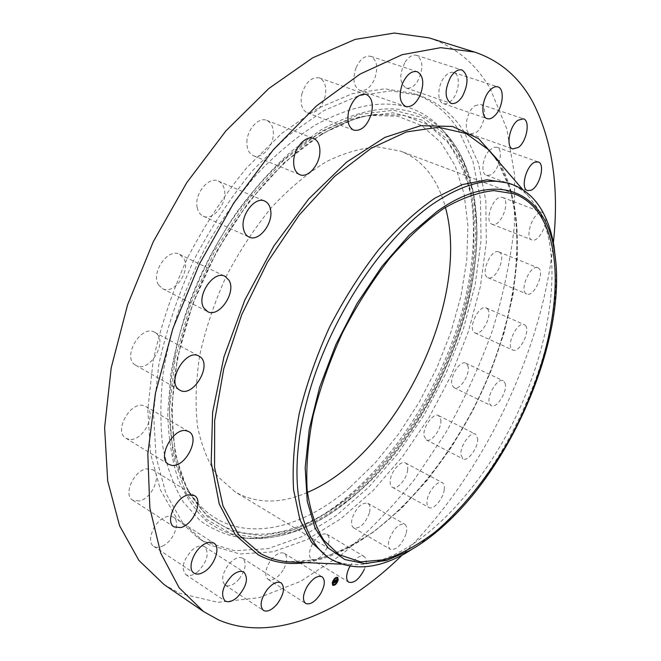 <?xml version="1.0" encoding="UTF-8"?>
<svg xmlns="http://www.w3.org/2000/svg" width="661" height="661" viewBox="0 0 661 661"><rect width="100%" height="100%" fill="white"/><g stroke="black" fill="none" stroke-linecap="round" stroke-linejoin="round"><path stroke-width="0.5" stroke-dasharray="3.31 2.48" d="M283.164 570.129C277.802 578.036 272.762 581.093 268.052 579.309C264.582 576.095 265.003 570.501 269.308 562.528C274.695 554.653 279.71 551.596 284.346 553.356C287.857 556.579 287.461 562.172 283.164 570.129M429.022 37.867C455.52 46.782 475.928 63.762 490.247 88.797L506.789 128.829L514.646 175.19L514.39 225.624C510.515 260.574 503.12 295.789 492.197 331.244C479.498 366.401 463.939 400.359 445.547 433.104L414.662 479.225C391.932 507.846 367.483 533.072 341.307 554.901L300.656 581.3L258.963 597.726L217.899 602.311L179.536 593.289L164.192 584.663M209.347 544.879L203.448 541.425L182.139 521.876L165.928 493.478L156.054 456.809L153.501 413.092L158.896 364.211C166.448 329.798 177.916 295.467 193.293 261.219C210.628 227.921 230.458 197.647 252.775 170.381L287.783 135.844L323.659 110.742L358.559 95.762L390.891 90.871L419.438 95.473C438.053 102.182 452.884 114.196 463.939 131.522L478.506 163.391L485.868 201.126L486.322 242.827L480.332 286.767L468.418 331.425L451.149 375.398L429.113 417.38L402.937 456.107L373.341 490.28L341.134 518.555L307.291 539.55L273.026 551.811L239.803 553.984L209.347 544.879M239.166 578.986C233.829 585.018 229.144 587.075 225.104 585.142C220.914 580.565 222.121 573.632 228.714 564.345C234.044 558.396 238.679 556.364 242.628 558.256C246.867 562.8 245.71 569.716 239.166 578.986M198.151 571.393C193.293 575.442 189.178 576.516 185.815 574.64C180.858 568.212 183.047 559.941 192.401 549.82C197.209 545.912 201.241 544.862 204.505 546.672C209.537 553.026 207.414 561.263 198.151 571.393M163.589 545.548C159.665 547.68 156.376 547.928 153.724 546.308C146.296 542.202 152.988 523.165 163.779 517.836C167.588 515.853 170.769 515.621 173.322 517.15C180.8 521.24 174.33 539.996 163.589 545.548M139.306 500.964L132.605 500.113C123.045 495.039 133.704 470.748 146.354 468.831L152.658 469.682C162.251 474.705 152.013 498.617 139.306 500.964M128.961 439.292L125.912 438.21C113.725 431.997 129.539 401.954 143.115 405.482L145.742 406.449C157.938 412.538 142.801 442.209 128.961 439.292M135.174 364.938C121.731 356.89 141.446 323.923 154.649 332.26L155.699 332.929C168.687 341.506 149.022 373.746 135.836 365.351L135.174 364.938M158.574 284.908C150.411 272.993 167.977 247.528 179.552 254.32L183.7 258.352C191.467 270.539 174.025 295.467 162.408 288.593L158.574 284.908M197.234 207.818C193.797 194.466 208.512 175.917 218.312 181.064C221.501 182.535 223.542 185.435 224.426 189.757C227.591 203.175 213.007 221.394 203.134 216.147C200.126 214.701 198.16 211.925 197.234 207.818M246.884 142.115C247.007 129.432 258.724 116.691 266.714 120.368C271.274 122.483 273.48 127.119 273.34 134.257C273.067 146.899 261.45 159.499 253.378 155.707C248.999 153.625 246.834 149.097 246.884 142.115M301.804 94.226C305.663 82.212 311.513 76.775 319.346 77.915C325.005 80.782 326.914 87.062 325.055 96.762C321.18 108.734 315.305 114.105 307.423 112.882C301.912 110.065 300.036 103.843 301.804 94.226M356.155 67.496C360.27 58.945 365.136 55.218 370.771 56.325C377.167 60.11 378.406 67.752 374.49 79.254C370.383 87.822 365.475 91.524 359.774 90.35C353.495 86.632 352.288 79.014 356.155 67.496M405.086 62.142C408.795 56.639 412.613 54.359 416.546 55.317C423.288 60.184 423.651 68.794 417.645 81.154C413.926 86.731 410.068 89.012 406.061 88.004C399.401 83.179 399.07 74.561 405.086 62.142M445.283 76.04C448.208 72.925 451.009 71.743 453.661 72.503C460.725 74.255 459.502 92.135 451.934 100.034C448.968 103.232 446.117 104.438 443.399 103.637C436.458 101.926 437.59 83.964 445.283 76.04M474.953 105.727L480.547 104.388C487.942 106.223 484.587 126.862 476.085 132.547L470.318 133.952C463.006 132.175 466.344 111.329 474.953 105.727M489.19 150.592L493.56 147.345L496.766 147.221C504.475 149.237 498.667 172.339 489.834 175.148L486.438 175.305C480.638 173.736 482.307 157.888 489.157 150.625M501.352 197.201L502.616 197.432C510.656 199.762 502.112 225.037 493.527 224.492L492.098 224.236C484.059 221.964 492.784 196.334 501.352 197.201M499.038 252.015C506.987 255.328 495.643 281.603 487.992 277.67L487.892 277.628C479.77 274.72 491.082 247.982 498.799 251.907L499.038 252.015M487.537 309.001C492.932 314.884 481.563 336.631 475.011 332.937L473.797 331.996C468.203 326.385 479.638 304.242 486.207 307.943L487.537 309.001M467.814 365.74C470.896 373.349 459.808 391.172 454.099 387.718L452.157 385.33C448.91 377.852 460.106 359.741 465.798 363.211L467.814 365.74M440.854 420.049C441.878 428.692 431.286 443.101 426.221 439.862L423.965 435.533C422.817 426.923 433.525 412.332 438.557 415.571L440.854 420.049M407.663 469.855C406.903 478.919 396.964 490.355 392.386 487.314C390.643 486.256 389.924 484.001 390.246 480.555C390.932 471.45 400.979 459.94 405.499 462.964C407.292 464.047 408.019 466.344 407.663 469.855M369.367 513.035C365.128 523.892 359.923 528.858 353.751 527.924C351.503 526.371 350.983 523.148 352.189 518.257C356.444 507.351 361.65 502.352 367.789 503.269C370.094 504.839 370.614 508.094 369.367 513.035M327.302 547.283C322.32 556.81 317.123 560.85 311.711 559.404C308.885 557.165 308.737 552.819 311.257 546.374C316.272 536.831 321.461 532.774 326.815 534.212C329.69 536.468 329.847 540.83 327.302 547.283M553.364 242.818C541.648 353.966 482.034 477.052 402.095 555.157M458.263 129.515L472.97 161.367L480.464 199.052L481.051 240.695L475.168 284.56L463.344 329.128L446.134 373.002L424.147 414.877L397.996 453.479L368.4 487.521L336.168 515.663L302.292 536.517L267.961 548.655L234.655 550.704L204.117 541.508L198.193 538.037L176.784 518.447L160.474 490.041L150.485 453.405L147.824 409.762L153.112 360.997C160.59 326.683 171.984 292.451 187.303 258.319C204.588 225.145 224.376 194.978 246.669 167.836L281.652 133.456L317.544 108.487L352.487 93.614L384.884 88.797L413.53 93.441C432.211 100.175 447.125 112.205 458.263 129.515M545.655 217.742C546.87 226.112 539.012 240.397 533.303 240.166L531.915 239.935C524.148 237.786 533.22 211.71 541.533 212.437L543.276 212.9M538.037 267.879C545.68 271.068 534.063 297.814 526.71 293.996L526.61 293.955C518.778 291.179 530.386 263.954 537.798 267.771L538.037 267.879M525.561 325.625C530.667 331.45 519.125 353.627 512.837 350.041L511.672 349.115C506.367 343.563 517.993 320.982 524.289 324.592L525.561 325.625M505.103 383.264C507.929 390.874 496.75 409.085 491.272 405.722L489.437 403.367C486.438 395.898 497.741 377.381 503.203 380.761L505.103 383.264M477.663 438.607C478.473 447.29 467.856 462.056 462.989 458.908L460.891 454.603C459.957 445.952 470.706 430.997 475.532 434.153L477.663 438.607M444.266 489.57C443.333 498.716 433.393 510.474 428.997 507.524C427.32 506.5 426.675 504.244 427.056 500.765C427.931 491.577 437.97 479.737 442.308 482.679C444.035 483.72 444.688 486.017 444.266 489.57M406.011 533.997C401.648 545.044 396.46 550.167 390.453 549.39C388.288 547.886 387.85 544.656 389.139 539.698C393.526 528.593 398.707 523.429 404.681 524.206C406.887 525.726 407.333 528.998 406.011 533.997M350 566.204C355.064 558.239 359.741 554.976 364.029 556.413C366.781 558.619 366.847 563.007 364.228 569.575M315.437 124.921C369.036 96.242 410.712 97.159 440.466 127.68C476.102 165.308 481.638 236.778 463.031 307.836C443.969 379.15 401.954 449.678 350.28 494.42C313.975 525.652 277.802 540.161 241.752 537.955C226.657 535.476 212.751 529.684 200.052 520.587L183.477 502.253C174.174 486.909 167.307 468.509 162.887 447.051C160.053 424.048 160.193 399.029 163.292 371.978C170.117 330.508 184.898 286.99 206.232 246.206C221.509 219.749 238.431 195.689 256.989 174.008C276.116 154.12 295.599 137.761 315.437 124.921M349.644 487.686C293.038 537.029 222.592 547.077 188.162 489.867C164.292 450.612 162.358 379.464 188.269 306.026C214.197 232.655 265.681 165.547 316.412 135.241C335.011 124.169 352.71 117.575 369.507 115.444L397.641 116.212L421.685 125.59L440.97 142.503L455.148 165.696L464.096 193.871L467.905 225.756L466.773 260.17L460.981 296.004L450.868 332.252L436.805 367.962L419.19 402.235L398.459 434.203L375.093 462.981L349.644 487.686M307.39 492.412C280.677 504.037 256.65 503.913 235.316 492.024L217.948 476.688C208.512 463.229 201.704 446.456 197.515 426.362C195.061 404.623 195.805 380.893 199.746 355.18C205.571 328.848 214.371 302.631 226.145 276.513C239.414 251.139 254.592 228.053 271.696 207.257C289.46 188.335 307.629 173.165 326.204 161.747C344.546 152.716 361.898 147.8 378.257 146.99L400.434 151.096C412.555 155.781 422.561 163.614 430.451 174.595C437.095 183.898 442.085 194.838 445.423 207.405M417.686 545.788L443.581 524.925C510.763 462.675 561.966 344.125 555.686 260.855M508.656 183.147C516.381 186.063 523.124 190.575 528.883 196.689L537.17 207.604C565.634 255.972 551.067 349.198 510.499 427.485C470.004 505.739 403.557 568.072 350.718 564.544C342.406 563.816 334.739 561.354 327.699 557.157M337.564 577.301L337.457 577.227C335.201 576.995 333.4 578.813 332.053 582.696L332.723 585.282M336.474 583.118L336.788 582.655M337.895 580.267L338.019 579.78M332.69 582.399L332.623 582.837M333.235 584.431C335.02 584.456 336.399 583.002 337.391 580.077L337.052 578.152M334.028 579.581L333.698 580.044M336.581 582.523L336.267 582.994M332.384 582.324L332.227 582.779M333.822 579.457L333.499 579.92M335.606 580.127L334.929 582.184L335.4 581.953M336.11 580.73L336.284 579.813L335.648 580.73M335.788 580.044L336.3 579.788M336.573 579.656L335.4 580.003M335.945 580.788L334.929 582.283L335.714 581.944L335.945 580.796M335.491 580.184L333.797 581.275L333.714 580.845M333.929 580.969L333.739 582.787L334.177 582.572M334.631 580.598L335.061 580.631L334.631 580.598L334.4 582.548L333.772 582.853L334.458 582.556L334.606 580.532M335.548 580.259L334.896 580.424M335.094 580.548L335.524 580.251M336.887 579.714L336.466 580.019L336.829 579.391M354.577 495.147C405.672 450.769 447.315 380.794 466.269 310.116C484.794 239.695 479.432 168.985 444.341 131.952L444.341 131.952C415.034 101.934 373.977 101.207 321.155 129.779L292.005 150.782C272.663 168.158 254.303 188.55 236.927 211.941C203.481 260.74 179.594 319.726 170.844 374.258L167.72 413.282C168.398 437.665 171.802 459.453 177.916 478.647C185.419 496.072 194.954 510.251 206.513 521.165C218.981 530.172 232.647 535.889 247.511 538.343L247.511 538.343C282.999 540.524 318.693 526.123 354.577 495.147M355.023 494.701C425.767 433.203 477.151 322.618 476.961 230.838L473.408 193.698L463.254 161.226L446.382 135.241L422.949 117.641L393.543 110.213L359.278 114.427L321.874 131.142L283.627 160.259L247.231 200.514L215.469 249.42L190.839 303.473L175.148 358.609L169.307 410.754L173.215 456.421L185.964 493.032L206.042 519.059L231.664 533.989L260.996 538.071L292.294 532.113C313.628 523.619 334.54 511.151 355.023 494.701M322.105 133.662L284.354 162.457L248.437 202.225L217.097 250.502L192.789 303.853L177.28 358.27L171.472 409.762L175.289 454.884L187.823 491.098L207.612 516.877L232.895 531.708L261.855 535.823L292.806 529.99C313.901 521.628 334.598 509.325 354.874 493.065C424.924 432.269 475.837 322.675 475.565 231.871L472.02 195.144L461.94 163.06L445.208 137.422L422.007 120.087L392.915 112.833L359.047 117.08L322.105 133.662M321.585 134.547C270.159 165.349 217.791 233.697 191.368 308.373C164.961 383.116 166.861 455.379 191.012 495.056L191.012 495.056C225.855 552.885 297.095 542.218 354.296 492.04C416.521 438.078 463.964 345.356 473.003 261.343C474.78 237.613 473.954 215.213 470.541 194.136C465.584 174.14 457.875 156.764 447.414 142.008L428.014 124.822L403.772 115.262L375.349 114.46C358.361 116.6 340.44 123.301 321.585 134.547M295.161 562.156L314.826 559.974C333.979 554.612 353.214 545.424 372.548 532.419C410.778 503.715 445.811 460.279 472.276 410.712C517.489 324.047 532.287 219.105 498.022 162.325L492.561 154.583L498.204 162.573L510.234 189.41L516.563 221.319L517.389 256.865L513.027 294.732L503.864 333.706L490.322 372.672L472.838 410.588L451.901 446.464L428.022 479.308L401.772 508.102L373.837 531.816L344.984 549.382L316.165 559.735L288.469 561.867M499.485 162.606C531.114 218.494 518.629 315.776 478.3 399.261C437.797 482.67 369.21 552.77 305.754 562.61M268.052 579.309L305.622 603.41M284.346 553.356L322.097 576.813M203.448 541.425L198.193 538.037M419.438 95.473L413.53 93.441M453.661 72.503L497.882 86.88M443.399 103.637L487.165 118.641M185.815 574.64L225.037 600.899M204.505 546.672L243.942 572.153M480.547 104.388L523.388 118.815M470.318 133.952L512.746 148.94M153.724 546.308L194.004 573.112M173.322 517.15L213.858 543.119M496.766 147.221L538.211 161.945M486.438 175.305L527.519 190.55M132.605 500.113L174.074 526.9M152.658 469.682L194.425 495.585M502.616 197.432L542.755 212.652M492.098 224.236L531.915 239.935M125.912 438.21L168.638 464.319M145.742 406.449L188.798 431.633M487.992 277.67L526.71 293.996M498.799 251.907L537.798 267.771M154.649 332.26L199.002 356.114M135.836 365.351L179.8 390.139M475.011 332.937L512.837 350.041M486.207 307.943L524.289 324.592M179.552 254.32L225.079 276.364M162.408 288.593L207.504 311.562M454.099 387.718L491.272 405.722M465.798 363.211L503.203 380.761M218.312 181.064L264.739 201.093M203.134 216.147L249.09 237.076M426.221 439.862L462.989 458.908M438.557 415.571L475.532 434.153M266.714 120.368L313.628 138.471M253.378 155.707L299.788 174.678M392.386 487.314L428.997 507.524M405.499 462.964L442.308 482.679M319.346 77.915L366.244 94.424M307.423 112.882L353.809 130.192M353.751 527.924L390.453 549.39M367.789 503.269L404.681 524.206M370.771 56.325L417.165 71.685M359.774 90.35L405.656 106.454M311.711 559.404L348.735 582.192M326.815 534.212L364.029 556.413M416.546 55.317L461.998 69.983M406.061 88.004L451.025 103.356M225.104 585.142L263.409 610.442M242.628 558.256L281.132 582.845M440.466 127.68L444.341 131.952C517.307 208.777 458.751 408.638 354.924 495.064C319.073 526.073 283.272 540.5 247.511 538.343L241.752 537.955M369.507 115.444L375.349 114.46C358.485 116.576 340.646 123.243 321.833 134.456C270.456 165.2 217.956 233.672 191.483 308.48C165.01 383.347 166.985 455.677 191.012 495.056L188.162 489.867M514.448 193.863L400.434 151.096M339.556 554.967L235.316 492.024M528.883 196.689L522.967 189.831M350.718 564.544L341.671 564.155"/><path stroke-width="0.99" d="M320.602 593.752C315.19 601.857 310.199 605.079 305.622 603.41C302.284 600.254 302.812 594.603 307.191 586.456C312.628 578.375 317.594 575.161 322.097 576.813C325.468 579.97 324.972 585.621 320.602 593.752M402.095 555.157C344.183 611.822 273.621 643.707 218.502 619.894L203.58 611.599L164.192 584.663L138.901 560.421L119.55 525.652L107.693 480.919L104.62 427.584L111.197 367.863L127.598 304.771L153.236 241.819L186.733 182.684L226.07 130.688L268.845 88.508L312.603 57.854L355.056 39.42L394.328 33.05L429.022 37.867L474.581 52.062C500.278 60.762 519.81 77.692 533.196 102.868C552.588 141.404 559.313 188.054 553.364 242.818M203.58 611.599L179.139 587.778L160.722 553.1L149.849 508.078L147.808 454.041L155.418 393.237L172.818 328.732L199.349 264.152L233.564 203.299L273.39 149.659L316.379 105.991L360.047 74.09L402.111 54.706L440.738 47.666L474.581 52.062M489.619 90.598C492.544 87.401 495.304 86.161 497.882 86.88C504.731 88.557 503.145 106.718 495.576 114.849C492.61 118.145 489.801 119.41 487.165 118.641C480.423 117.014 481.927 98.77 489.619 90.598M237.225 597.296C232.366 601.502 228.309 602.708 225.037 600.899C220.287 594.536 222.6 586.125 231.994 575.648C236.787 571.575 240.769 570.41 243.942 572.153C248.759 578.441 246.52 586.819 237.225 597.296M517.902 120.261L523.388 118.815C530.552 120.566 526.809 141.528 518.398 147.428L512.746 148.94C505.657 147.263 509.383 126.077 517.902 120.261M203.728 572.096C199.829 574.343 196.59 574.682 194.004 573.112C186.766 569.154 193.723 549.721 204.456 544.053C208.24 541.946 211.38 541.64 213.858 543.119C221.138 547.068 214.412 566.196 203.728 572.096M535.088 162.127L538.211 161.945C545.664 163.862 539.483 187.336 530.824 190.327L527.519 190.55C520.1 188.707 526.363 164.911 535.088 162.127M180.66 527.594L174.074 526.9C164.746 522 175.719 497.13 188.228 494.874L194.425 495.585C203.77 500.435 193.235 524.9 180.66 527.594M543.276 212.9L545.655 217.742M171.629 465.352L168.638 464.319C156.723 458.304 172.901 427.444 186.228 430.716L188.798 431.633C200.713 437.532 185.22 467.971 171.629 465.352M179.164 389.734C166.035 381.851 186.138 347.917 199.002 356.114L200.027 356.766C212.685 365.211 192.665 398.368 179.8 390.139L179.164 389.734M203.786 307.894C195.953 295.938 213.8 269.671 225.079 276.364L229.094 280.388C236.514 292.633 218.832 318.313 207.504 311.562L203.786 307.894M243.438 228.714C240.307 215.18 255.187 196.028 264.739 201.093C267.862 202.539 269.812 205.455 270.597 209.834C273.439 223.435 258.724 242.232 249.09 237.076C246.156 235.663 244.264 232.879 243.438 228.714M293.674 160.945C294.054 148.031 305.845 134.861 313.628 138.471C318.073 140.562 320.155 145.238 319.866 152.509C319.346 165.374 307.654 178.396 299.788 174.678C295.517 172.628 293.476 168.059 293.674 160.945M348.678 111.296C352.718 99.01 358.576 93.383 366.244 94.424C371.746 97.258 373.49 103.62 371.465 113.51C367.409 125.755 361.517 131.316 353.809 130.192C348.454 127.416 346.744 121.12 348.678 111.296M402.59 83.261C406.804 74.495 411.663 70.644 417.165 71.685C423.346 75.437 424.395 83.187 420.313 94.944C416.1 103.719 411.216 107.561 405.656 106.454C399.575 102.769 398.558 95.035 402.59 83.261M364.228 569.575C359.163 579.3 353.999 583.506 348.735 582.192C346.025 580.003 345.967 575.632 348.562 569.08L350 566.204M450.637 77.089C454.38 71.438 458.172 69.075 461.998 69.983C468.484 74.833 468.649 83.575 462.502 96.217C458.742 101.934 454.917 104.314 451.025 103.356C444.613 98.555 444.481 89.805 450.637 77.089M277.323 603.848C271.968 610.086 267.333 612.284 263.409 610.442C259.393 605.939 260.707 598.916 267.358 589.364C272.712 583.217 277.298 581.044 281.132 582.845C285.197 587.323 283.924 594.33 277.323 603.848M445.423 207.405C471.4 300.507 396.542 455.074 307.39 492.412M339.11 554.695L323.89 540.368C315.636 527.139 310.05 510.292 307.117 489.818C305.936 467.509 307.91 442.911 313.041 416.009C320.007 388.354 329.822 360.625 342.481 332.822C356.527 305.696 372.259 280.884 389.676 258.368C407.614 237.786 425.701 221.113 443.928 208.355C461.783 198.11 478.424 192.194 493.866 190.608L514.448 193.863C525.536 198.176 534.435 205.819 541.144 216.808C570.608 266.813 551.505 367.499 505.26 446.77C485.009 480.431 461.147 509.722 435.64 531.609C418.438 544.738 401.409 554.1 384.553 559.702L360.658 561.867L339.11 554.695M446.828 522.876C516.208 458.8 567.898 332.202 554.488 251.758C546.259 193.351 499.162 167.192 437.111 211.388L409.225 235.093L382.008 266.284L357.047 303.465L335.829 344.612L319.618 387.346L309.257 429.187L305.167 467.831L307.274 501.344L315.132 528.288L327.972 547.812L344.86 559.553L364.781 563.602L386.743 560.371L409.803 550.497C422.296 543.499 434.641 534.286 446.828 522.876M417.686 545.788L405.449 553.34C377.472 569.014 352.792 571.038 331.401 559.413L331.26 559.322C298.937 540.318 286.213 477.713 307.348 399.178C328.343 320.742 381.587 239.381 432.856 204.001C464.245 182.923 490.867 176.479 512.721 184.659C524.553 189.211 534.014 197.358 541.103 209.091C547.374 219.559 551.687 232.052 554.034 246.578L554.488 251.758M555.686 260.855L554.034 246.578M327.699 557.157L311.546 542.276L299.937 519.753L293.608 489.999C292.187 466.897 294.071 441.408 299.243 413.522C306.34 384.826 316.429 356.056 329.509 327.195C344.042 299.045 360.361 273.29 378.472 249.932C397.145 228.582 415.984 211.305 434.988 198.093L462.254 184.617L487.124 179.767L508.656 183.147L512.721 184.659M332.26 582.828C333.607 578.945 335.416 577.119 337.672 577.359L338.225 579.895C336.879 583.77 335.077 585.588 332.822 585.349L332.26 582.828M338.019 579.78L337.564 577.301M332.723 585.282L334.375 585.068M334.681 584.878L336.333 582.903M336.788 582.655L337.895 580.267M332.69 582.382L333.698 580.044M332.623 582.837L333.235 584.431M337.052 578.152L336.019 578.011M335.788 578.094L333.83 579.598M337.771 580.292L338.06 579.804L337.606 580.193C336.54 583.258 335.119 584.688 333.334 584.506L332.896 582.515C333.962 579.457 335.383 578.02 337.16 578.21L337.713 580.127M332.433 582.911L332.731 582.424L332.376 582.746M335.491 580.184L333.945 582.919L334.532 580.804L334.003 581.407L333.921 580.969L335.491 580.184M335.226 580.73L334.673 582.688L334.003 583.019L334.606 582.68L335.003 580.647M335.606 580.127L336.961 579.466L336.019 580.061L336.284 581.027L335.135 582.308L335.606 580.127M336.102 580.143L335.97 580.796L336.077 580.127M336.887 579.714L336.697 580.16L336.887 579.714M336.515 580.325L336.366 581.06L336.515 580.325M336.176 580.953L335.92 582.077L335.16 582.448L336.143 580.928M335.4 581.953L335.763 580.796M335.854 580.854L335.788 580.044M334.177 582.572L334.582 580.639M332.69 584.845L333.02 584.506L332.483 584.712M295.161 562.156L288.469 561.867C278.446 561.032 269.077 558.223 260.368 553.455L238.728 534.889L222.972 505.913L214.569 467.286L214.66 420.669L223.798 368.64L241.761 314.553L267.49 262.144L299.193 215.065L334.549 176.413L371.069 148.337L406.416 131.936L438.607 127.251L466.179 133.547L488.19 149.51L522.967 189.831M305.754 562.61C288.419 565.056 272.547 562.437 258.145 554.761L235.448 535.046L219.237 503.955L211.206 462.386L212.602 412.348L223.947 356.923L244.818 300.069L273.803 246.082L308.646 199.019L346.595 162.127L384.834 137.422L420.801 125.664L452.504 126.466L478.556 138.62L498.163 160.425L499.485 162.606M331.26 559.322L327.55 557.066M341.671 564.155L288.469 561.867M405.449 553.34L409.803 550.497"/></g></svg>
